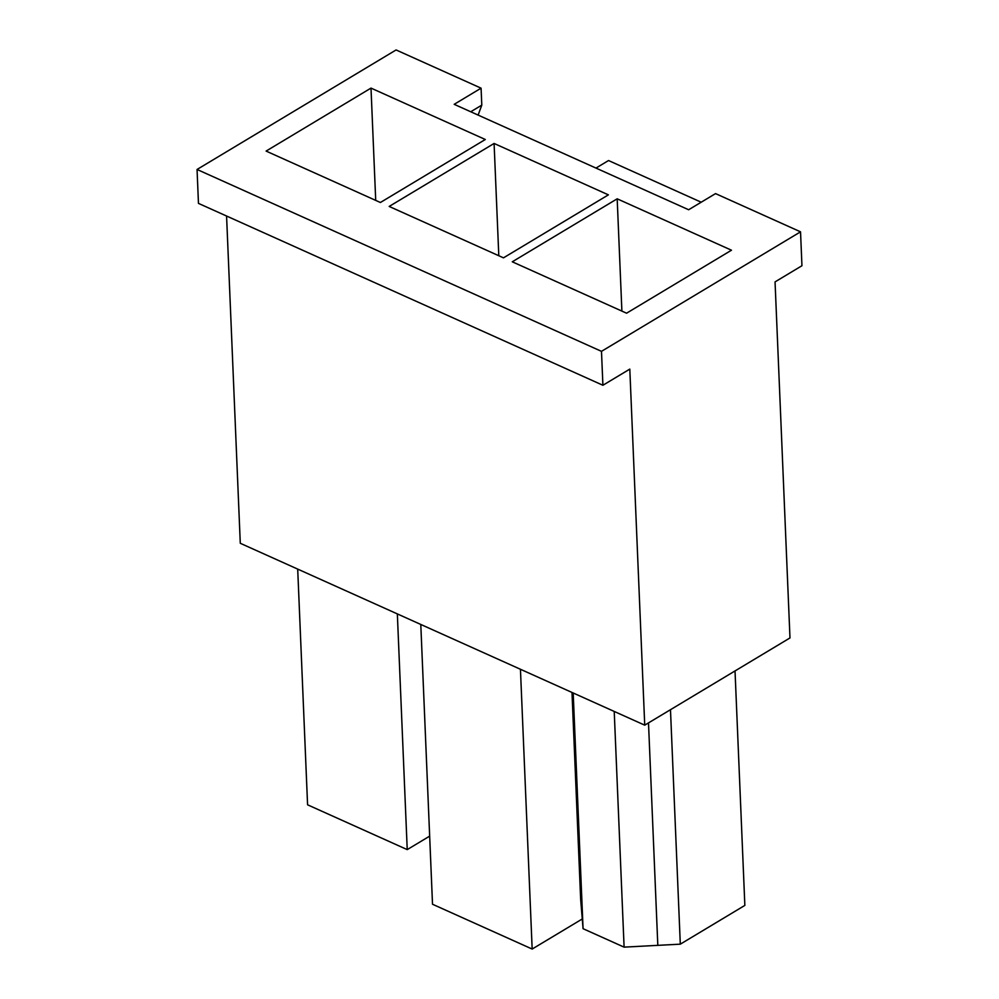 <?xml version="1.0" encoding="UTF-8"?>
<svg xmlns="http://www.w3.org/2000/svg" width="999" height="999" viewBox="0 0 999 999"><rect width="100%" height="100%" fill="white"/><g stroke="black" fill="none" stroke-linecap="round" stroke-linejoin="round"><path stroke-width="1.5" d="M624.1 947.139L583.066 928.695L580.656 899.362L571.99 692.444L580.656 899.362L572.464 692.657L581.618 911.088L583.066 928.695L624.1 947.139L614.223 711.438L624.1 947.139L657.817 945.354L624.1 947.139M688.648 209.753L454.183 104.321L481.081 88.174L396.091 49.95L197.053 169.468L601.485 351.348L800.536 231.83L715.546 193.606L688.648 209.753L715.546 193.606L800.536 231.83L801.947 265.734L775.049 281.893L789.984 637.936L644.73 725.162L629.807 369.106L602.909 385.264L601.485 351.348L197.053 169.468L198.464 203.384L602.909 385.264L198.464 203.384L197.053 169.468L396.091 49.95L481.081 88.174L481.793 105.12L478.134 115.085L481.793 105.12L481.081 88.174L454.183 104.321L688.648 209.753M485.302 139.498L380.394 202.497L266.096 151.086L371.004 88.099L485.302 139.498L371.004 88.099L266.096 151.086L380.394 202.497L485.302 139.498M617.182 198.813L731.48 250.212L626.573 313.199L512.275 261.8L617.182 198.813L512.275 261.8L626.573 313.199L731.48 250.212L617.182 198.813L621.89 311.089L617.182 198.813M494.093 143.456L608.391 194.855L503.484 257.842L389.185 206.443L494.093 143.456L389.185 206.443L503.484 257.842L608.391 194.855L494.093 143.456L498.801 255.732L494.093 143.456M582.267 918.968L532.167 949.05L432.517 904.245L420.791 624.45L432.517 904.245L532.167 949.05L582.267 918.968M429.657 836.138L407.23 849.612L307.58 804.807L297.702 569.105L307.58 804.807L407.23 849.612L397.34 613.91L407.23 849.612L429.657 836.138M744.854 905.406L680.307 944.167L657.817 945.354L648.501 722.901L657.817 945.354L680.307 944.167L744.854 905.406L735.027 670.928L744.854 905.406M226.573 216.021L240.284 543.281L644.73 725.162L240.284 543.281L226.573 216.021M629.807 369.106L644.73 725.162L789.984 637.936L775.049 281.893L801.947 265.734L800.536 231.83L601.485 351.348L602.909 385.264L629.807 369.106M670.479 709.702L680.307 944.167L670.479 709.702M573.189 692.981L583.066 928.695L573.189 692.981M608.541 160.539L701.211 202.21L608.541 160.539L595.966 168.082L608.541 160.539M375.711 200.387L371.004 88.099L375.711 200.387M520.442 669.268L532.167 949.05L520.442 669.268M470.741 111.763L481.793 105.12L470.741 111.763"/></g></svg>
